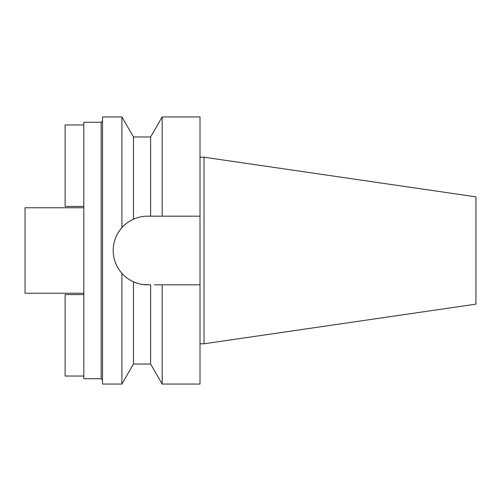 <?xml version="1.0" encoding="UTF-8"?>
<svg xmlns="http://www.w3.org/2000/svg" width="501" height="501" viewBox="0 0 501 501"><rect width="100%" height="100%" fill="white"/><g stroke="black" fill="none" stroke-linecap="round" stroke-linejoin="round"><path stroke-width="0.75" d="M83.817 207.758L25.05 207.758L25.05 293.242L83.817 293.242M83.817 122.282L83.817 378.718L101.177 378.718L101.177 122.282L83.817 122.282M102.517 120.948L101.177 122.282M102.517 380.052L101.177 378.718M143.004 216.476L142.76 216.507A34.325 34.325 0 0 1 147.526 216.175C142.679 216.175 138 217.177 133.479 219.181C128.97 221.229 125.112 224.053 121.912 227.642L121.912 116.94L102.517 116.94L102.517 384.06L121.912 384.06L121.912 273.358C125.369 277.134 129.227 279.959 133.479 281.819A34.325 34.325 0 0 1 126.108 277.329M118.737 231.8L121.912 227.654C116.176 234.274 113.27 241.895 113.201 250.5C113.27 259.105 116.176 266.726 121.912 273.358M113.758 256.662A34.325 34.325 0 0 1 113.758 244.338M115.437 238.307A34.325 34.325 0 0 1 118.167 232.715M119.307 230.961A34.325 34.325 0 0 1 125.325 224.323M129.195 221.48A34.325 34.325 0 0 1 138.025 217.515M133.479 364.027L133.479 281.819L138.025 283.485A34.325 34.325 0 0 1 133.479 281.819C138 283.823 142.679 284.825 147.526 284.825A34.325 34.325 0 0 1 142.76 284.493L150.613 284.825L150.613 364.027L133.479 364.027L121.912 384.06M125.501 276.828A34.325 34.325 0 0 1 119.307 270.039M118.167 268.285A34.325 34.325 0 0 1 115.437 262.693M156.287 284.825L162.18 284.825L162.18 384.06L200.012 384.06L200.012 284.825L158.316 284.825L200.012 284.825L200.012 216.175L150.613 216.175L150.613 136.973L133.479 136.973L133.479 219.181M147.526 216.175L200.012 216.175L200.012 116.94L162.18 116.94L162.18 216.175L158.316 216.175M156.287 216.175L154.458 216.175M154.458 284.825L156.299 284.825M204.02 157.208L475.95 196.862L475.95 304.138L204.02 343.792L204.02 157.208L200.012 157.208M204.02 343.792L200.012 343.792M83.817 376.044L65.117 376.044L65.117 294.575L83.817 294.575M83.817 124.956L65.117 124.956L65.117 206.425L83.817 206.425M133.479 136.973L121.912 116.94M150.613 136.973L162.18 116.94M150.613 364.027L162.18 384.06"/></g></svg>
